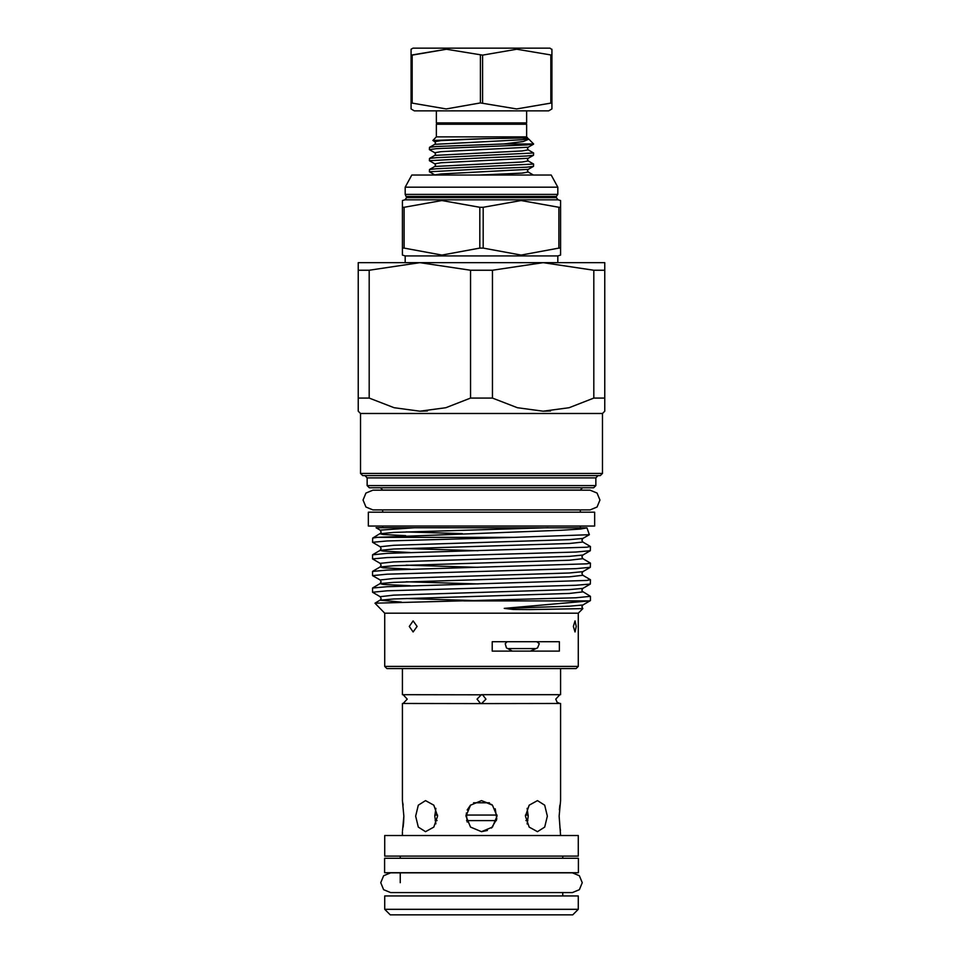 <?xml version="1.0" encoding="UTF-8"?>
<svg xmlns="http://www.w3.org/2000/svg" width="963" height="963" viewBox="0 0 963 963"><rect width="100%" height="100%" fill="white"/><g stroke="black" fill="none" stroke-linecap="round" stroke-linejoin="round"><path stroke-width="1.44" d="M599.961 500.014L597.072 493.032L590.09 490.143L372.91 490.143L365.928 493.032L363.039 500.014L365.928 506.995L372.91 509.884L590.09 509.884L597.072 506.995L599.961 500.014M481.5 872.707L384.61 872.707L384.61 858.286L578.39 858.286L578.39 872.707L481.5 872.707M594.64 512.22L594.64 526.075L368.36 526.075L368.36 512.22L594.64 512.22M560.635 835.547L559.106 816.13L560.635 800.602L560.635 703.532L481.404 703.544M481.62 703.544L485.942 699.114L481.5 703.556L402.365 703.532L402.365 800.602L403.894 816.13L402.594 830.419M481.392 694.672L477.058 699.114L480.489 703.435M535.404 648.629L508.187 648.629M482.307 694.744L402.365 694.696L402.365 668.611M485.942 699.114L482.547 694.805M547.357 816.13L544.685 827.121L537.462 831.659L529.156 827.109L525.389 816.13L529.156 805.152L537.462 800.602L544.685 805.152L547.357 816.13M527.146 808.354L528.206 816.13L527.146 823.919M559.888 827.193L560.418 830.479M403.124 827.121L403.653 822.33M403.666 822.089L403.894 816.13M435.854 823.907L434.795 816.13L435.854 808.354M437.611 816.13L433.844 827.109L425.538 831.659L418.315 827.121L415.643 816.13L418.315 805.152L425.538 800.602L433.844 805.152L437.611 816.13M481.5 800.602L492.478 805.152L497.028 816.13L492.478 827.109L481.5 831.659L470.522 827.121L465.972 816.143L470.51 805.164L481.5 800.602L491.973 804.659M495.163 808.751L496.739 819.092L491.443 828.06M487.422 830.491L481.5 831.659M578.282 909.301L572.732 914.85L390.268 914.85L384.719 909.301L578.282 909.301L578.282 895.999L384.719 895.999L384.719 909.301M481.5 835.547L384.719 835.547L384.719 856.059L578.282 856.059L578.282 835.547L481.5 835.547M403.112 805.068L402.582 801.794M560.635 668.611L560.635 694.696L481.849 694.696M560.635 800.602L560.406 801.842M559.876 805.152L559.347 809.931M467.127 822.029L466.285 813.049M467.211 810.039L470.558 805.116M489.493 802.817L473.507 802.817M528.181 815.023L525.425 815.023M496.992 815.023L466.008 815.023M527.88 820.572L525.942 820.572M496.378 820.572L466.622 820.572M437.058 820.572L435.12 820.572M437.575 815.023L434.819 815.023M551.931 49.534L549.993 48.15L413.007 48.15L411.069 49.269L411.069 55.192L411.069 49.269M551.931 49.269L551.931 55.192L516.794 49.269L482.619 55.192L446.363 49.269L411.069 55.192L411.069 102.969L446.206 108.903L480.381 102.969L516.637 108.903L551.931 102.969L551.931 108.903L548.609 110.817L414.391 110.817L411.069 108.903L411.069 102.969L411.069 108.903M432.808 140.49L484.714 138.66L440.91 140.622L434.746 141.669L432.808 140.49L436.408 136.89L526.592 136.89L526.592 124.215L436.408 124.215L437.515 123.577L525.485 123.577L526.592 124.215M437.515 123.577L436.408 122.939L526.592 122.939L526.592 110.817M481.5 169.007L526.653 167.153L533.538 166.346L533.634 164.107L436.347 168.73L429.462 169.536L429.366 171.775L481.5 169.007M528.254 160.941L527.531 159.617L528.254 158.305L440.91 162.807L434.746 163.854L435.469 165.167L434.746 166.479L522.09 161.989L528.254 160.941L533.634 164.107M481.5 157.908L526.653 156.066L533.538 155.248L533.634 153.009L436.347 157.631L429.462 158.45L429.366 160.689L481.5 157.908M528.254 149.843L527.531 148.531L528.254 147.219L440.91 151.709L434.746 152.768L435.469 154.08L434.746 155.392L522.09 150.902L528.254 149.843L533.634 153.009M479.43 175.001L522.09 173.075L528.254 172.028L527.531 170.716L528.254 169.404L440.91 173.894L434.746 174.941L429.366 171.775M434.746 163.854L429.366 160.689M434.746 152.768L429.366 149.59L436.347 148.675L526.653 144.968L533.634 143.932L503.625 143.932L436.347 146.545L429.462 147.351L429.366 149.59M484.714 138.66L527.604 137.902L526.592 136.89M434.746 141.669L435.469 142.981L434.746 144.306L522.09 139.804L528.254 138.756L528.892 139.178L523.174 141.585L503.625 143.932M480.381 55.192L480.381 102.969M512.34 651.144L506.454 647.87L505.166 643.657L507.092 641.707M417.099 626.468L413.067 620.918L409.263 626.468L413.067 632.005L417.099 626.468M576.259 626.468L574.983 620.918L573.394 626.468L574.983 632.005L576.259 626.468M360.487 413.476L602.513 413.476L604.728 411.261L604.728 398.056L593.81 398.056L569.097 407.662L543.132 411.261L517.312 407.71L492.418 398.056L470.582 398.056L445.857 407.662L419.904 411.261L394.072 407.71L369.19 398.056L358.272 398.056L358.272 411.261L360.487 413.476L360.487 473.399L602.513 473.399L602.513 413.476M578.282 666.396L576.055 668.611L386.945 668.611L384.719 666.396L578.282 666.396L578.282 613.154L582.832 608.592L581.881 606.774L582.88 604.981L569.398 606.245L504.287 608.435L513.339 609.447L529.746 609.543L582.832 608.592M364.929 475.614L367.144 477.829L595.856 477.829L598.071 475.614M595.856 485.593L593.641 487.808L369.359 487.808L367.144 485.593L595.856 485.593L595.856 477.829M367.144 485.593L367.144 477.829M380.457 487.808L382.672 490.035L580.328 490.035L582.543 487.808M580.328 527.748L580.328 526.075M580.328 512.22L580.328 509.884M382.672 527.748L382.672 526.075M382.672 512.22L382.672 509.884M377.195 537.342L514.579 537.342L387.126 540.905L372.525 542.301L372.633 538.028L377.195 537.342L561.405 530.216L580.605 529.072L587.009 527.832L376.051 527.748L380.12 530.107L414.764 527.748M587.009 527.832L589.392 534.67L514.579 537.342M384.719 666.396L384.719 613.154L374.932 603.247L575.874 597.77L590.475 596.374L590.475 600.527L589.212 600.948L504.287 608.435M463.685 600.948L589.212 600.948M590.475 579.738L590.367 584.011L575.874 585.275L387.126 590.825L372.525 592.209L372.525 588.056L387.126 586.672L586.636 580.472L590.475 579.738L582.88 575.284L569.398 576.801L393.602 582.35L380.12 583.602L372.633 587.936M590.475 563.102L590.367 567.376L575.874 568.639L387.126 574.189L372.525 575.573L372.525 571.42L387.126 570.036L586.636 563.837L590.475 563.102L582.88 558.648L569.398 560.165L393.602 565.714L380.12 566.966L372.633 571.3M590.475 546.466L590.367 550.74L575.874 552.004L387.126 557.553L372.525 558.937L372.525 554.784L387.126 553.4L586.636 547.201L590.475 546.466L582.88 542.013L569.398 543.529L393.602 549.079L380.12 550.33L372.633 554.664M372.525 592.209L380.12 596.663L393.602 595.146L569.398 589.597L582.88 588.345L581.881 590.138L582.242 591.33L590.475 596.374M372.525 575.573L380.12 580.027L393.602 578.51L569.398 572.961L582.88 571.709L581.881 573.503L582.88 575.284M372.525 558.937L380.12 563.391L393.602 561.874L569.398 556.325L582.88 555.073L581.881 556.855L582.88 558.648M372.525 542.301L380.12 546.755L393.602 545.239L569.398 539.689L582.88 538.437L581.881 540.219L582.88 542.013M384.719 613.154L578.282 613.154M360.487 473.399L362.702 475.614L600.298 475.614L602.513 473.399M492.262 641.707L492.262 651.144L559.407 651.144L559.407 641.707L492.262 641.707M479.767 207.346L483.233 207.346L483.233 248.069L479.767 248.069L479.767 207.346L441.945 200.605L404.099 207.346L404.099 248.069L441.921 255.051L479.767 248.069M557.758 262.622L557.758 255.965L405.242 255.965L405.242 262.622M560.635 248.069L558.901 248.069L558.901 207.346L560.635 207.346L560.635 255.051L557.758 255.965M483.233 248.069L521.055 255.051L558.901 248.069M558.901 207.346L521.091 200.605L483.233 207.346M560.635 200.906L560.635 207.346M406.627 196.512L556.373 196.512L556.373 197.656L406.627 197.656L405.134 194.406L557.866 194.406L557.866 187.207L551.209 175.001L411.791 175.001L405.134 187.207L557.866 187.207M358.272 398.056L358.272 262.622L604.728 262.622L604.728 411.261M404.099 248.069L402.365 248.069L402.365 255.051L402.365 201.652M402.365 207.346L404.099 207.346M470.582 398.056L470.582 270.242L492.418 270.242L543.12 262.622L593.81 270.242L604.728 270.242M492.418 270.242L492.418 398.056M593.81 398.056L593.81 270.242M543.192 411.261L550.643 410.948M419.952 411.261L427.416 410.948M358.272 270.242L369.19 270.242L419.88 262.622L470.582 270.242M369.19 270.242L369.19 398.056M536.776 641.707L539.28 643.657L537.595 647.87L530.396 651.144M551.931 104.991L551.931 53.182M550.824 55.192L550.824 102.969M482.619 102.969L482.619 55.192M412.176 102.969L412.176 55.192L446.639 49.269M556.373 197.656L558.022 199.798L404.978 199.798L402.365 200.605M478.166 600.611L406.205 598.456M478.166 583.975L406.205 581.821M478.166 567.339L406.205 565.185M478.166 550.704L406.205 548.537M462.348 533.658L406.205 531.901M401.499 602.104L380.12 600.25L393.602 598.986L569.398 593.449L582.88 591.92M410.202 585.805L382.997 584.409L380.12 583.602L381.119 581.821L380.12 580.027M410.202 569.169L382.997 567.773L380.12 566.966L381.119 565.185L380.12 563.391M410.202 552.533L382.997 551.125L380.12 550.33L381.119 548.537L380.12 546.755M405.652 535.729L382.997 534.489L380.12 533.695L393.602 532.443L548.236 527.748M481.5 892.557L390.653 892.557L383.671 889.668L380.782 882.686L383.671 875.704L390.653 872.815L572.347 872.815L579.329 875.704L582.218 882.686L579.329 889.668L572.347 892.557L481.5 892.557M562.753 872.707L572.347 872.815M400.247 872.815L390.653 872.815M403.136 694.696L407.18 699.114L403.136 703.532M559.864 694.696L555.82 699.114L557.096 702.232L559.864 703.532M400.247 856.059L400.247 858.286M400.247 872.707L400.247 882.686M402.365 831.659L402.365 835.547M562.753 856.059L562.753 858.286M562.753 892.557L562.753 895.999M525.485 123.577L526.592 122.939M528.94 139.238L533.634 143.932M406.627 197.656L404.978 199.798M558.022 199.798L560.635 200.605M405.134 194.406L405.134 187.207M556.373 196.512L557.866 194.406M402.365 255.051L405.242 255.965M590.367 600.647L582.88 604.981M590.367 584.011L582.88 588.345M590.367 567.376L582.88 571.709M590.367 550.74L582.88 555.073M589.392 534.67L582.88 538.437M380.12 596.663L381.119 598.456L380.758 599.648L374.932 603.247M380.12 530.107L381.119 531.901L380.758 533.093L372.633 538.028M436.408 122.939L436.408 110.817M436.408 136.89L436.408 124.215M528.254 172.028L533.394 175.001M434.746 166.479L429.462 169.536M434.746 155.392L429.462 158.45M434.746 144.306L429.462 147.351M528.254 138.756L527.604 137.902M528.254 169.404L533.538 166.346M528.254 158.305L533.538 155.248M528.254 147.219L533.538 144.161"/></g></svg>
